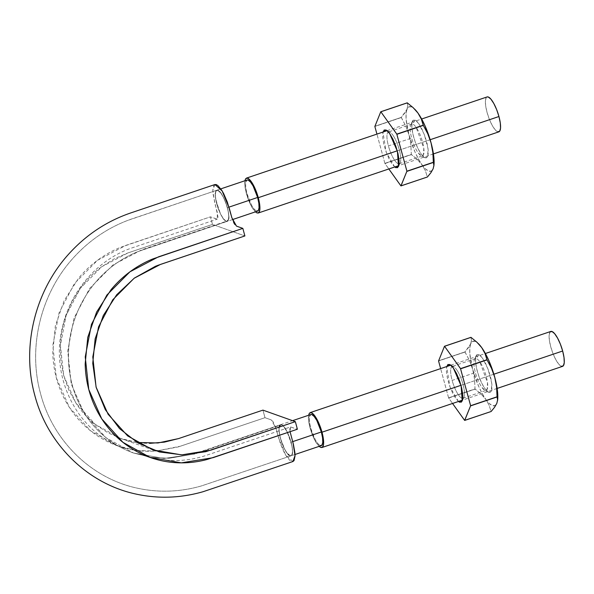 <?xml version="1.0" encoding="UTF-8"?>
<svg xmlns="http://www.w3.org/2000/svg" width="594" height="594" viewBox="0 0 594 594"><rect width="100%" height="100%" fill="white"/><g stroke="black" fill="none" stroke-linecap="round" stroke-linejoin="round"><path stroke-width="0.45" stroke-dasharray="2.97 2.23" d="M236.471 226.114L234.615 224.213M233.62 222.423L231.935 217.983M214.961 184.526L213.766 185.536L212.801 190.11L212.956 193.555L218.028 217.196L217.835 218.451L217.04 219.164L210.424 216.847L212.481 224.406L244.891 235.944L212.481 224.406L127.792 252.977L114.159 258.887L101.425 266.951C93.258 273.032 86.167 280.234 80.138 288.565L72.067 301.655L65.986 315.793C62.615 325.542 60.744 335.595 60.373 345.938L60.974 361.249L63.818 376.069L68.911 390.251L76.039 403.244C81.512 411.612 88.098 418.792 95.79 424.807L107.967 432.796L121.176 438.632C130.353 441.81 139.857 443.384 149.71 443.362M226.269 221.287L223.901 219.349L221.272 215.392L218.755 209.949L215.533 198.084L215.332 193.488L216.134 190.726L217.857 190.31L220.203 192.189L222.839 196.183L225.364 201.618L227.368 207.685L228.571 213.461L228.794 218.08L227.97 220.805L226.269 221.287C220.404 220.062 211.546 191.053 216.788 190.251C221.993 187.288 233.212 220.53 227.272 221.332L226.269 221.287A16.417 4.537 71.4 0 1 220.53 213.974A16.417 4.537 71.4 0 1 215.941 200.482A16.417 4.537 71.4 0 1 215.956 190.986A16.417 4.537 71.4 0 1 216.825 190.221A16.417 4.537 71.4 0 1 220.567 192.627A16.417 4.537 71.4 0 1 226.299 204.173A16.417 4.537 71.4 0 1 227.368 207.67A16.417 4.537 71.4 0 1 228.839 216.929A16.417 4.537 71.4 0 1 227.242 221.354A16.417 4.537 71.4 0 1 226.269 221.287L227.272 221.332L228.839 216.929C228.787 213.365 227.94 209.11 226.299 204.173C224.584 199.265 222.676 195.419 220.567 192.627L216.788 190.251L215.956 190.986C215.073 192.716 215.065 195.879 215.941 200.482L220.53 213.974C222.639 218.109 224.547 220.552 226.269 221.287L141.855 249.762L113.016 264.917L89.605 288.484L74.005 318.191L67.709 351.121L71.28 384.11L84.452 413.907L105.858 437.652L133.472 453.007L105.858 437.652L84.452 413.907L71.28 384.11L67.709 351.121L74.005 318.191L89.605 288.484L113.016 264.917L141.855 249.762L226.269 221.287L228.148 220.545L228.839 216.973L228.155 220.574L226.292 221.295M214.917 184.541L212.793 190.451L214.798 203.2L217.315 212.466L217.285 219.127L210.424 216.847L126.01 245.322L97.52 260.291L74.45 283.538L59.044 312.86L52.829 345.374L56.363 377.933L69.357 407.343L90.503 430.769L117.768 445.923L136.702 450.497L156.289 451.061L180.583 446.161L264.991 417.686L262.942 410.12L264.991 417.686L178.096 446.963L156.304 451.061L149.792 451.314C141.253 451.366 132.93 450.304 124.822 448.128C116.714 445.946 108.992 442.708 101.656 438.417C94.312 434.117 87.674 428.935 81.734 422.876C75.802 416.81 70.679 409.994 66.38 402.42C62.08 394.847 58.784 386.843 56.489 378.4C54.195 369.965 52.955 361.263 52.762 352.301L55.361 325.787L64.197 300.549L78.638 278.148C84.296 271.332 90.689 265.303 97.832 260.061C104.952 254.833 112.526 250.594 120.537 247.349L210.424 216.847L212.481 224.406L128.066 252.888L101.715 266.728L80.39 288.224L66.142 315.34L60.395 345.404L63.662 375.505L75.683 402.702L95.233 424.368L120.448 438.379L152.858 449.918M292.909 461.531L285.677 455.123L278.512 437.704L275.995 428.437L271.347 419.951L264.991 417.686L271.354 419.951L273.21 421.859L275.898 428.088L280.531 444.045L284.17 452.428L286.145 455.873L289.946 460.506L291.609 461.501L292.998 461.493M290.548 426.945L290.072 431.697L289.798 428.875L290.459 426.975L297.401 429.224L290.548 426.945L204.507 455.947C187.89 461.13 171.28 461.924 154.685 458.33L143.822 455.204M281.556 424.784L283.925 426.722L286.56 430.68L291.09 442.211L292.293 447.987L292.493 452.583L291.691 455.346L289.969 455.761L287.622 453.883L284.986 449.888L280.457 438.387L279.254 432.61L279.039 427.992L279.856 425.267L281.556 424.784L280.561 424.74C274.621 425.534 285.833 458.783 291.045 455.813C295.634 455.167 289.174 430.806 283.063 425.801L281.556 424.784A16.417 4.537 71.4 0 1 287.303 432.098A16.417 4.537 71.4 0 1 291.09 442.181A16.417 4.537 71.4 0 1 291.892 445.582A16.417 4.537 71.4 0 1 291.877 455.078A16.417 4.537 71.4 0 1 291.008 455.85A16.417 4.537 71.4 0 1 289.983 455.798A16.417 4.537 71.4 0 1 287.258 453.437A16.417 4.537 71.4 0 1 281.526 441.891A16.417 4.537 71.4 0 1 278.987 429.143A16.417 4.537 71.4 0 1 280.583 424.717A16.417 4.537 71.4 0 1 281.556 424.784L279.677 425.527L278.987 429.098L279.67 425.497L281.541 424.777L195.032 453.942L280.561 424.74L278.987 429.143C279.046 432.707 279.893 436.961 281.526 441.891C283.241 446.799 285.15 450.653 287.258 453.437L291.045 455.813L291.862 455.101L289.983 455.798L287.281 453.467L289.976 455.761L291.053 455.813L291.877 455.078L292.538 451.418L291.899 445.641L292.552 451.44L291.884 455.063C292.753 453.356 292.76 450.193 291.892 445.582L287.303 432.098L283.063 425.801L281.556 424.784M137.155 442.493L120.448 438.379M228.972 207.135L227.368 207.67L228.972 207.135M247.275 179.967A16.417 4.537 -108.6 0 0 247.007 193.681A16.417 4.537 -108.6 0 0 256.534 211.078L254.18 209.177L251.544 205.197L247.007 193.681L245.797 187.89L245.582 183.271L246.993 180.041M292.694 441.639L291.09 442.181L292.694 441.639M310.989 414.471A16.417 4.537 -108.6 0 0 310.721 428.185A16.417 4.537 -108.6 0 0 320.248 445.589L317.894 443.681L315.258 439.709L310.721 428.185L309.511 422.393L309.296 417.775L310.707 414.553M287.281 432.053L284.288 427.168L281.578 424.784L284.281 427.138L287.281 432.053M291.877 445.537L290.006 438.691L287.325 432.15L290.013 438.684L291.877 445.537M281.549 441.951L284.244 448.463L287.236 453.408L284.244 448.477L281.549 441.951M278.987 429.18L279.663 435.001L281.504 441.839L279.648 434.994L278.987 429.18M195.003 453.95L163.996 458.464L133.472 453.007L163.996 458.464L195.003 453.95M226.321 204.232L228.178 211.078L228.839 216.892L228.163 211.063L226.321 204.232M220.589 192.664L223.589 197.594L226.284 204.121L223.582 197.609L220.589 192.664M215.964 190.971L217.842 190.273L220.545 192.597L217.85 190.303L216.78 190.258L215.964 190.971M215.926 200.43L215.273 194.632L215.941 191.008L215.288 194.654L215.926 200.43M220.5 213.922L217.812 207.388L215.949 200.542L217.82 207.38L220.5 213.922M226.247 221.28L223.544 218.934L220.552 214.018L223.544 218.904L226.247 221.28M493.866 374.22L460.989 385.313L493.866 374.22M320.76 447.475A18.421 5.086 71.4 0 1 310.491 429.432A18.421 5.086 71.4 0 1 310.372 412.57M551.032 331.385A18.421 5.086 -108.6 0 0 551.15 348.247A18.421 5.086 -108.6 0 0 561.419 366.298L558.776 364.159L555.821 359.697L552.992 353.593L550.735 346.77L549.376 340.273L549.138 335.09L550.044 332.009M319.097 446.369L315.162 440.882L312.333 434.778L310.075 427.955L308.717 421.458L308.598 415.258M430.153 139.716L397.275 150.809L430.153 139.716M257.046 212.971A18.421 5.086 71.4 0 1 246.777 194.929A18.421 5.086 71.4 0 1 246.659 178.066M487.318 96.881A18.421 5.086 -108.6 0 0 487.436 113.744A18.421 5.086 -108.6 0 0 497.705 131.786L495.062 129.648L492.107 125.193L489.278 119.082L487.013 112.266L485.662 105.769L485.424 100.586L486.33 97.505L486.998 96.971M255.383 211.865L251.448 206.37L248.619 200.267L246.362 193.451L245.003 186.954L244.884 180.754M414.991 109.459A34.036 9.4 -108.6 0 0 406.979 109.185L406.088 113.484L406.14 119.52L409.036 135.068L414.879 151.67L418.436 158.947L422.111 164.872L417.322 159.459L411.39 154.618A39.241 10.841 71.4 0 1 411.308 154.44L410.833 144.632L409.036 135.068A34.036 9.4 -108.6 0 0 422.111 164.872L425.408 170.775L427.353 176.967L400.92 185.885L427.42 176.99A39.241 10.841 71.4 0 1 427.353 176.967L425.408 170.775L422.111 164.872A34.036 9.4 -108.6 0 0 433.13 168.793A34.036 9.4 -108.6 0 0 433.932 165.377M433.91 165.548L433.13 168.793L431.341 171.057L428.786 171.139L425.638 169.03L417.322 159.459L411.308 154.44L384.875 163.357L411.308 154.44L410.833 144.632L409.036 135.068L405.761 125.987L401.269 117.382L374.836 126.299L401.269 117.382L404.744 113.105L406.979 109.185L407.744 105.754L407.209 102.836L407.744 105.754L406.979 109.185A34.036 9.4 -108.6 0 0 409.036 135.068L405.761 125.987L401.284 117.545A39.241 10.841 71.4 0 1 401.269 117.382L408.761 106.92L411.315 106.838L415.006 109.482M411.39 154.618L384.875 163.357L388.832 168.963L384.957 163.536L411.39 154.618M418.844 123.767L422.067 129.306L424.985 136.323L427.153 143.748L428.237 150.445L428.074 155.398L426.692 157.856L424.302 157.44L421.265 154.217L418.042 148.671L415.124 141.654L412.956 134.237L411.872 127.532L412.028 122.579L413.409 120.122L415.807 120.537L418.844 123.767A20.018 5.532 -108.6 0 0 414.916 120.077A20.018 5.532 -108.6 0 0 411.976 122.854A20.018 5.532 -108.6 0 0 421.265 154.217L425.193 157.9L427.606 156.816L428.059 148.752L424.294 134.452L418.844 123.767M401.284 117.545L374.851 126.455L401.284 117.545M384.875 163.357L376.93 134.103L384.875 163.357M394.713 166.973L386.263 152.368L382.944 132.068L382.699 137.377L383.783 144.075L385.952 151.492L388.87 158.509L392.092 164.055L395.129 167.278M414.916 120.077L412.785 124.146A16.766 4.633 71.4 0 1 416.082 127.235L423.797 148.166L423.418 154.923L421.398 155.828L418.102 152.74A16.766 4.633 71.4 0 1 410.328 126.47A16.766 4.633 71.4 0 1 412.785 124.146M385.744 129.915L389.538 131.994A16.766 4.633 -108.6 0 0 390.34 151.752A16.766 4.633 -108.6 0 0 400.683 160.833A16.766 4.633 -108.6 0 0 392.827 135.076A16.766 4.633 71.4 0 1 400.014 152.844A16.766 4.633 71.4 0 1 398.804 163.788A16.766 4.633 71.4 0 1 388.417 145.901L411.664 138.053A16.766 4.633 -108.6 0 0 422.052 155.947A16.766 4.633 -108.6 0 0 423.262 145.003A16.766 4.633 -108.6 0 0 416.082 127.235A16.766 4.633 -108.6 0 0 412.288 124.035A16.766 4.633 -108.6 0 0 411.664 138.053L388.417 145.901A16.766 4.633 71.4 0 1 389.033 131.875A16.766 4.633 71.4 0 1 392.827 135.076A16.766 4.633 -108.6 0 0 390.058 132.239A16.766 4.633 -108.6 0 0 389.538 131.994L386.791 130.487M478.705 343.971A34.036 9.4 -108.6 0 0 470.693 343.696L469.802 347.987L469.854 354.024L472.75 369.572L478.593 386.174L482.15 393.458L485.825 399.376L481.036 393.971L475.103 389.129A39.241 10.841 71.4 0 1 475.022 388.944L474.547 379.143L472.75 369.572A34.036 9.4 -108.6 0 0 485.825 399.376L489.122 405.286L491.067 411.479L464.634 420.389L491.134 411.501A39.241 10.841 71.4 0 1 491.067 411.479L489.122 405.286L485.825 399.376A34.036 9.4 -108.6 0 0 496.844 403.304A34.036 9.4 -108.6 0 0 497.646 399.881M497.624 400.052L496.844 403.304L495.054 405.568L492.5 405.65L489.352 403.534L481.036 393.971L475.022 388.944L448.589 397.861L475.022 388.944L474.547 379.143L472.75 369.572L469.475 360.491L464.983 351.893L438.55 360.81L464.983 351.893L468.458 347.616L470.693 343.696L471.458 340.265L470.923 337.34L471.458 340.265L470.693 343.696A34.036 9.4 -108.6 0 0 472.75 369.572L469.475 360.491L464.998 352.049A39.241 10.841 71.4 0 1 464.983 351.893L472.475 341.424L475.029 341.35L478.719 343.985M475.103 389.129L448.589 397.861L452.546 403.467L448.67 398.047L475.103 389.129M482.558 358.271L485.781 363.818L488.699 370.834L490.867 378.252L491.951 384.949L491.787 389.902L490.406 392.359L488.016 391.943L484.979 388.721L481.756 383.182L478.838 376.165L476.67 368.74L475.586 362.043L475.742 357.091L477.123 354.633L479.521 355.049L482.558 358.271A20.018 5.532 -108.6 0 0 478.63 354.588A20.018 5.532 -108.6 0 0 475.69 357.358A20.018 5.532 -108.6 0 0 484.979 388.721L488.907 392.411L491.327 391.327L491.773 383.256L488.008 368.956L482.558 358.271M464.998 352.049L438.565 360.966L464.998 352.049M448.589 397.861L440.644 368.607L448.589 397.861M458.427 401.485L449.977 386.88L446.658 366.58L446.413 371.881L447.497 378.578L449.665 386.003L452.583 393.02L455.806 398.559L458.843 401.789M478.63 354.588L476.499 358.657A16.766 4.633 71.4 0 1 479.796 361.746L487.511 382.67L487.132 389.426L485.112 390.332L481.816 387.251A16.766 4.633 71.4 0 1 474.042 360.981A16.766 4.633 71.4 0 1 476.499 358.657M449.458 364.426L453.252 366.498A16.766 4.633 -108.6 0 0 454.054 386.263A16.766 4.633 -108.6 0 0 464.397 395.344A16.766 4.633 -108.6 0 0 456.548 369.587A16.766 4.633 71.4 0 1 463.728 387.347A16.766 4.633 71.4 0 1 462.518 398.299A16.766 4.633 71.4 0 1 452.131 380.405L475.378 372.564A16.766 4.633 -108.6 0 0 485.766 390.451A16.766 4.633 -108.6 0 0 486.976 379.507A16.766 4.633 -108.6 0 0 479.796 361.746A16.766 4.633 -108.6 0 0 476.002 358.546A16.766 4.633 -108.6 0 0 475.378 372.564L452.131 380.405A16.766 4.633 71.4 0 1 452.747 366.387A16.766 4.633 71.4 0 1 456.548 369.587A16.766 4.633 -108.6 0 0 453.771 366.743A16.766 4.633 -108.6 0 0 453.252 366.498L450.504 364.998M117.768 445.923L124.124 448.188C77.413 432.878 49.079 376.596 62.816 325.453C71.607 289.189 99.012 259.274 131.252 248.166L217.285 219.127M150.178 457.462L149.406 457.187M133.472 453.007L150.965 457.365L169.067 458.278L192.939 454.232L169.067 458.278L150.965 457.365L133.472 453.007C120.085 448.21 108.294 440.711 98.099 430.524C85.439 417.641 76.715 402.108 71.904 383.924C67.471 366.32 67.33 348.44 71.48 330.286C75.958 311.657 84.4 295.181 96.815 280.858C108.502 267.664 122.23 257.907 138.016 251.581L227.272 221.332L138.016 251.581C122.23 257.907 108.502 267.664 96.815 280.858C84.4 295.181 75.958 311.657 71.48 330.286C62.83 365.481 72.698 405.227 98.099 430.524C108.294 440.711 120.085 448.21 133.472 453.007M192.968 454.217L280.561 424.74L192.968 454.217M291.045 455.813L201.819 485.81C180.338 492.062 158.828 492.849 137.273 488.171C91.209 478.348 52.918 440.845 40.63 393.926C27.643 347.564 40.541 293.993 73.21 258.034C88.506 241.09 106.578 228.586 127.42 220.515L216.788 190.251L132.997 218.518C109.964 226.321 90.08 239.434 73.359 257.878C40.682 293.726 27.688 347.178 40.518 393.518C52.673 440.481 90.845 478.111 136.872 488.082C158.405 492.827 179.923 492.114 201.418 485.929L291.045 455.813M232.447 219.602L227.302 221.339M216.81 190.228L220.797 188.877M295.01 454.499L291.015 455.843M280.524 424.732L292.567 420.671M497.148 388.424L462.54 400.096M450.764 365.191L485.372 353.519M433.434 153.913L398.826 165.592M387.05 130.687L421.658 119.008M412.414 121.332L410.699 125.193M424.673 157.67L420.968 155.635M399.205 163.721L422.453 155.88M411.731 124.101L388.483 131.942M389.968 132.187L386.256 130.153M398.515 166.491L400.237 162.622M476.128 355.836L474.413 359.704M488.387 392.174L484.682 390.139M462.919 398.225L486.167 390.384M475.445 358.605L452.197 366.446M453.682 366.691L449.977 364.657M462.229 400.995L463.951 397.134"/><path stroke-width="0.89" d="M292.998 461.493L294.06 460.536L295.025 455.954L294.876 452.517L293.369 444.171L290.072 431.697L293.028 442.872L295.032 455.62L292.909 461.531L203.163 491.684C180.687 498.166 158.175 498.93 135.64 493.993C86.932 483.442 47.297 443.711 34.771 395.225C21.362 346.896 34.846 291.231 68.911 253.861C86.345 234.645 107.083 220.961 131.133 212.808L214.917 184.541L222.149 190.949L229.314 208.368L231.831 217.634L236.479 226.121L242.835 228.378L158.42 256.86L129.923 271.829L106.853 295.07L91.454 324.398L85.239 356.912L88.766 389.464L101.767 418.881L122.906 442.307L150.178 457.462L181.356 462.852L212.986 457.699L297.401 429.224L295.344 421.658L210.937 450.133L181.682 454.9L152.858 449.918L127.643 435.907L108.093 414.241L96.072 387.043L92.805 356.935L98.552 326.871L112.793 299.755L134.125 278.267L160.477 264.419L244.891 235.944L158.197 265.228L155.42 266.298L134.415 278.051L116.676 294.773L103.319 315.488L95.144 338.825L92.746 363.342L96.191 387.474L105.331 409.689L119.535 428.601L137.957 442.968L159.378 451.952L182.462 454.9L205.791 451.7L295.344 421.658L297.401 429.224L207.425 459.392C199.146 461.649 190.741 462.8 182.202 462.852C173.656 462.904 165.332 461.842 157.232 459.659C149.116 457.484 141.394 454.247 134.066 449.955C126.722 445.649 120.085 440.473 114.145 434.414C108.205 428.348 103.089 421.525 98.79 413.959C94.483 406.385 91.186 398.374 88.892 389.939C86.605 381.504 85.358 372.802 85.172 363.84L87.771 337.325L96.607 312.08L111.048 289.686C116.706 282.87 123.099 276.841 130.242 271.599C137.363 266.364 144.929 262.132 152.948 258.887L242.835 228.378L244.891 235.944L242.835 228.378L236.471 226.114M234.741 224.398L233.62 222.423M231.994 218.206L227.302 202.027L223.663 193.644L221.688 190.199L217.879 185.566L216.216 184.571L214.828 184.578M149.71 443.362L164.271 442.151L178.623 438.565L262.942 410.12L295.344 421.658L262.942 410.12L178.527 438.602L157.967 442.968L137.155 442.493M257.365 211.174A16.417 4.537 -108.6 0 0 257.64 197.46L228.972 207.135L257.64 197.46A16.417 4.537 -108.6 0 0 247.275 179.967M321.079 445.686A16.417 4.537 -108.6 0 0 321.354 431.972L292.694 441.639L321.354 431.972A16.417 4.537 -108.6 0 0 310.989 414.471M562.355 366.401A18.421 5.086 -108.6 0 0 562.659 351.017L493.866 374.22L562.659 351.017A18.421 5.086 -108.6 0 0 551.032 331.385M310.372 412.57A18.421 5.086 71.4 0 1 322 432.202L460.989 385.313L322 432.202A18.421 5.086 71.4 0 1 321.696 447.586M308.598 415.258L309.385 413.194L311.308 412.681L313.951 414.82L316.906 419.275L319.735 425.378L322 432.202L323.351 438.699L323.596 443.881L322.683 446.963L320.76 447.475L319.097 446.369M320.248 445.589L321.963 445.129L322.772 442.382L322.557 437.763L321.354 431.972L316.817 420.448L314.174 416.476L311.82 414.575L310.707 414.553M550.044 332.009L551.967 331.497L554.61 333.635L557.566 338.097L560.394 344.201L562.659 351.017L564.01 357.514L564.255 362.696L563.342 365.785L561.419 366.298M498.641 131.898A18.421 5.086 -108.6 0 0 498.945 116.513L430.153 139.716L498.945 116.513A18.421 5.086 -108.6 0 0 487.318 96.881M246.659 178.066A18.421 5.086 71.4 0 1 258.286 197.698L397.275 150.809L258.286 197.698A18.421 5.086 71.4 0 1 257.982 213.083M244.884 180.754L245.671 178.683L247.594 178.17L250.237 180.309L253.193 184.771L256.021 190.874L258.286 197.698L259.637 204.195L259.882 209.378L258.969 212.459L257.046 212.971L255.383 211.865M256.534 211.078L258.249 210.625L259.058 207.878L258.843 203.252L257.64 197.46L253.103 185.944L250.46 181.972L248.106 180.064L246.993 180.041M486.998 96.971L488.253 96.993L490.896 99.124L493.852 103.586L496.681 109.69L498.945 116.513L500.296 123.01L500.542 128.193L499.628 131.274L497.705 131.786M433.13 168.793L430.888 172.72L427.42 176.99L400.92 185.885L406.912 171.198L400.987 185.907L427.42 176.99L430.888 172.72L433.13 168.793L433.887 165.37L433.13 168.793M433.932 165.377A34.036 9.4 -108.6 0 0 431.073 142.909L425.23 126.314L421.666 119.03L417.998 113.105L421.302 119.015L423.24 125.208A39.241 10.841 71.4 0 1 423.322 125.386L427.806 133.843L431.073 142.909A34.036 9.4 -108.6 0 0 417.998 113.105L413.216 107.7L407.276 102.859L380.843 111.776L407.209 102.836A39.241 10.841 71.4 0 1 407.276 102.859L413.216 107.7L417.998 113.105A34.036 9.4 -108.6 0 0 414.991 109.459M415.006 109.482L417.998 113.105L421.302 119.015L423.322 125.386L396.889 134.303L423.322 125.386L427.806 133.843L431.073 142.909L432.87 152.487L433.345 162.281A39.241 10.841 71.4 0 1 433.36 162.444L433.887 165.37L433.36 162.444L406.927 171.362L433.345 162.281L406.912 171.198L396.807 134.125L406.912 171.198L433.345 162.281L432.87 152.487L431.073 142.909L433.962 158.464L433.91 165.548M407.209 102.836L380.776 111.754L374.851 126.455L380.776 111.754L407.209 102.836M423.24 125.208L396.807 134.125L380.843 111.776L396.807 134.125L423.24 125.208M400.92 185.885L388.832 168.963L400.92 185.885M376.93 134.103L374.851 126.455L376.93 134.103M386.791 130.487L385.744 129.915A20.018 5.532 71.4 0 1 386.36 130.212A20.018 5.532 71.4 0 1 389.671 133.605L397.423 151.359L398.515 166.491L396.02 167.738L394.713 166.973L397.52 167.694L398.908 165.236L399.064 160.283L397.98 153.586L395.812 146.161L392.894 139.145L389.671 133.605L386.635 130.383L384.244 129.967L382.863 132.425M382.944 132.068L385.744 129.915M496.844 403.304L494.602 407.232L491.134 411.501L464.634 420.389L470.626 405.709L464.701 420.418L491.134 411.501L494.602 407.232L496.844 403.304L497.601 399.873L496.844 403.304M497.646 399.881A34.036 9.4 -108.6 0 0 494.787 377.42L488.944 360.818L485.38 353.534L481.712 347.616L485.016 353.527L486.954 359.712A39.241 10.841 71.4 0 1 487.035 359.897L491.52 368.347L494.787 377.42A34.036 9.4 -108.6 0 0 481.712 347.616L476.93 342.211L470.99 337.362L444.557 346.28L470.923 337.34A39.241 10.841 71.4 0 1 470.99 337.362L476.93 342.211L481.712 347.616A34.036 9.4 -108.6 0 0 478.705 343.971M478.719 343.985L481.712 347.616L485.016 353.527L487.035 359.897L460.602 368.815L487.035 359.897L491.52 368.347L494.787 377.42L496.584 386.998L497.059 396.792A39.241 10.841 71.4 0 1 497.074 396.948L497.601 399.873L497.074 396.948L470.641 405.865L497.059 396.792L470.626 405.709L460.521 368.629L470.626 405.709L497.059 396.792L496.584 386.998L494.787 377.42L497.675 392.968L497.624 400.052M470.923 337.34L444.49 346.257L438.565 360.966L444.49 346.257L470.923 337.34M486.954 359.712L460.521 368.629L444.557 346.28L460.521 368.629L486.954 359.712M464.634 420.389L452.546 403.467L464.634 420.389M440.644 368.607L438.565 360.966L440.644 368.607M450.504 364.998L449.458 364.426A20.018 5.532 71.4 0 1 450.074 364.716A20.018 5.532 71.4 0 1 453.385 368.109L461.137 385.87L462.229 400.995L459.734 402.249L458.427 401.485L461.234 402.205L462.622 399.747L462.778 394.795L461.694 388.09L459.526 380.672L456.608 373.656L453.385 368.109L450.349 364.887L447.958 364.471L446.577 366.929M446.658 366.58L449.458 364.426M149.406 457.187L143.822 455.204M257.566 211.13L232.447 219.602M220.797 188.877L247.074 180.019M321.28 445.634L295.01 454.499M292.567 420.671L310.788 414.523M562.585 366.35L497.148 388.424M462.54 400.096L322.015 447.497M310.15 412.63L450.764 365.191M485.372 353.519L550.809 331.445M498.871 131.838L433.434 153.913M398.826 165.592L258.301 212.994M246.436 178.118L387.05 130.687M421.658 119.008L487.095 96.933M415.05 109.526L414.508 108.962M433.924 165.459L433.828 166.201M478.771 344.03L478.222 343.473M497.638 399.97L497.542 400.712"/></g></svg>
